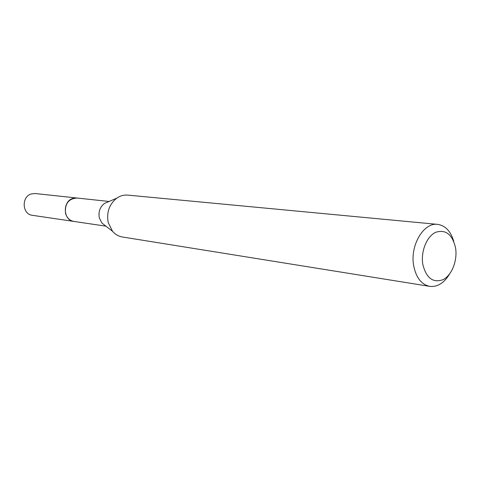 <?xml version="1.0" encoding="UTF-8"?>
<svg xmlns="http://www.w3.org/2000/svg" width="480" height="480" viewBox="0 0 480 480"><rect width="100%" height="100%" fill="white"/><g stroke="black" fill="none" stroke-linecap="round" stroke-linejoin="round"><path stroke-width="0.72" d="M105.942 226.164L73.854 221.43C69.66 220.608 66.888 217.902 65.538 213.324C64.692 203.85 68.46 198.744 76.842 198.006L77.316 198.06M74.19 221.478C69.828 220.776 66.942 218.058 65.526 213.324C64.722 203.634 68.604 198.54 77.178 198.042M449.592 273.978C444.138 283.038 437.514 287.172 429.726 286.362L122.358 236.982C118.548 236.334 115.272 234.438 112.548 231.294L101.904 223.032L99.336 217.908C98.238 211.89 99.924 207.084 104.394 203.49L116.766 198.162C120.198 195.804 123.84 194.784 127.692 195.114L437.622 224.376C445.368 225.552 450.738 231.204 453.75 241.35M112.548 231.294L108.228 222.63C106.386 212.394 109.236 204.24 116.766 198.162M429.726 286.362C421.44 284.538 416.1 277.686 413.694 265.8C409.788 245.676 423.624 222.186 437.622 224.376M455.592 248.034C457.59 260.484 451.878 275.154 443.19 279.6C433.098 283.278 426.306 278.202 422.814 264.39C420.624 251.598 426.738 236.424 435.612 232.32C445.758 229.158 452.418 234.396 455.592 248.034M74.328 221.502L32.334 215.304C22.164 214.386 21.234 196.728 31.248 193.956L35.112 193.524L109.086 201.468M73.842 221.442C63.18 220.5 62.268 201.486 72.78 198.468L76.83 197.994"/></g></svg>
